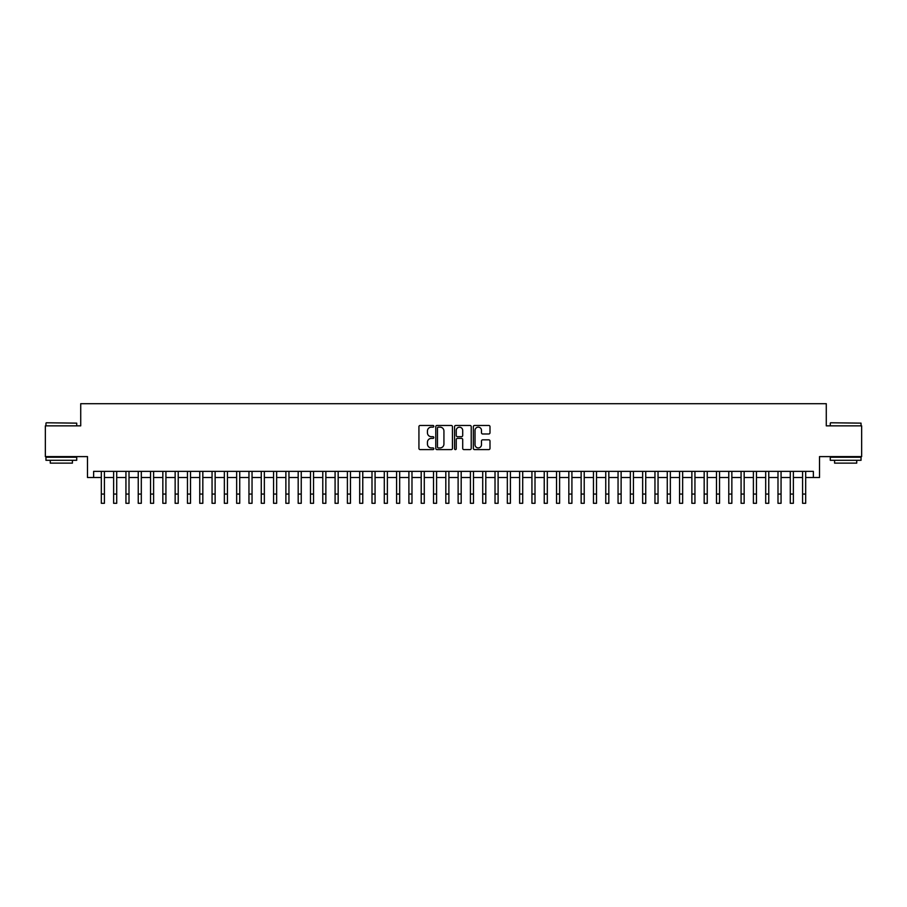 <?xml version="1.0" encoding="UTF-8"?>
<svg xmlns="http://www.w3.org/2000/svg" width="907" height="907" viewBox="0 0 907 907"><rect width="100%" height="100%" fill="white"/><g stroke="black" fill="none" stroke-linecap="round" stroke-linejoin="round"><path stroke-width="1.36" d="M433.818 426.301A0.85 0.85 0 0 0 432.968 425.462L420.145 425.462A1.213 1.213 0 0 0 418.932 426.664L418.932 448.409A1.213 1.213 0 0 0 420.145 449.611L432.968 449.611A0.85 0.85 0 0 0 433.818 448.772A0.85 0.85 0 0 0 432.968 447.922L431.313 447.922A3.866 3.866 0 0 1 427.446 444.056L427.446 442.242A3.866 3.866 0 0 1 431.313 438.387L432.968 438.387A0.85 0.85 0 0 0 433.818 437.537A0.85 0.85 0 0 0 432.968 436.686L431.313 436.686A3.866 3.866 0 0 1 427.446 432.832L427.446 431.018A3.866 3.866 0 0 1 431.313 427.152L432.968 427.152A0.85 0.85 0 0 0 433.818 426.301M488.794 433.977A1.213 1.213 0 0 0 489.995 432.764L489.995 426.664A1.213 1.213 0 0 0 488.794 425.462L474.542 425.462A1.213 1.213 0 0 0 473.341 426.664L473.341 448.409A1.213 1.213 0 0 0 474.542 449.611L488.794 449.611A1.213 1.213 0 0 0 489.995 448.409L489.995 441.04A1.213 1.213 0 0 0 488.794 439.827L482.694 439.827A1.213 1.213 0 0 0 481.481 441.04L481.481 444.691A3.231 3.231 0 0 1 478.261 447.922A3.231 3.231 0 0 1 475.03 444.691L475.03 430.383A3.231 3.231 0 0 1 478.261 427.152A3.231 3.231 0 0 1 481.481 430.383L481.481 432.764A1.213 1.213 0 0 0 482.694 433.977L488.794 433.977M93.636 477.524L93.636 471.368L813.364 471.368L813.364 477.524L819.509 477.524L819.509 456.606L861.65 456.606L861.65 425.848L826.277 425.848L826.277 403.706L80.723 403.706L80.723 425.848L45.35 425.848L45.35 456.606L87.491 456.606L87.491 477.524L101.323 477.524M452.446 426.664A1.213 1.213 0 0 0 451.233 425.462L436.981 425.462A1.213 1.213 0 0 0 435.779 426.664L435.779 448.409A1.213 1.213 0 0 0 436.981 449.611L451.233 449.611A1.213 1.213 0 0 0 452.446 448.409L452.446 426.664M455.768 425.462L470.019 425.462A1.213 1.213 0 0 1 471.221 426.664L471.221 448.409A1.213 1.213 0 0 1 470.019 449.611L463.919 449.611A1.213 1.213 0 0 1 462.706 448.409L462.706 439.589A1.213 1.213 0 0 0 461.504 438.387L457.457 438.387A1.213 1.213 0 0 0 456.244 439.589L456.244 448.772A0.85 0.85 0 0 1 455.405 449.611A0.85 0.85 0 0 1 454.554 448.772L454.554 426.664A1.213 1.213 0 0 1 455.768 425.462M104.407 477.524L113.636 477.524M116.708 477.524L125.937 477.524M129.009 477.524L138.238 477.524M141.311 477.524L150.539 477.524M153.612 477.524L162.841 477.524M165.924 477.524L175.142 477.524M178.225 477.524L187.454 477.524M190.527 477.524L199.755 477.524M202.828 477.524L212.057 477.524M215.129 477.524L224.358 477.524M227.43 477.524L236.659 477.524M239.731 477.524L248.96 477.524M252.044 477.524L261.261 477.524M264.345 477.524L273.574 477.524M276.646 477.524L285.875 477.524M288.948 477.524L298.176 477.524M301.249 477.524L310.477 477.524M313.55 477.524L322.779 477.524M325.862 477.524L335.08 477.524M338.164 477.524L347.392 477.524M350.465 477.524L359.694 477.524M362.766 477.524L371.995 477.524M375.067 477.524L384.296 477.524M387.368 477.524L396.597 477.524M399.67 477.524L408.898 477.524M411.982 477.524L421.199 477.524M424.283 477.524L433.512 477.524M436.584 477.524L445.813 477.524M448.886 477.524L458.114 477.524M461.187 477.524L470.416 477.524M473.488 477.524L482.717 477.524M485.801 477.524L495.018 477.524M498.102 477.524L507.33 477.524M510.403 477.524L519.632 477.524M522.704 477.524L531.933 477.524M535.005 477.524L544.234 477.524M547.306 477.524L556.535 477.524M559.608 477.524L568.836 477.524M571.92 477.524L581.138 477.524M584.221 477.524L593.45 477.524M596.523 477.524L605.751 477.524M608.824 477.524L618.052 477.524M621.125 477.524L630.354 477.524M633.426 477.524L642.655 477.524M645.739 477.524L654.956 477.524M658.04 477.524L667.269 477.524M670.341 477.524L679.57 477.524M682.642 477.524L691.871 477.524M694.943 477.524L704.172 477.524M707.245 477.524L716.473 477.524M719.546 477.524L728.774 477.524M731.858 477.524L741.076 477.524M744.159 477.524L753.388 477.524M756.461 477.524L765.689 477.524M768.762 477.524L777.991 477.524M781.063 477.524L790.292 477.524M793.364 477.524L802.593 477.524M805.677 477.524L813.364 477.524M438.319 427.152A0.85 0.85 0 0 0 437.469 428.002L437.469 447.072A0.85 0.85 0 0 0 438.319 447.922L440.065 447.922A3.866 3.866 0 0 0 443.931 444.056L443.931 431.018A3.866 3.866 0 0 0 440.065 427.152L438.319 427.152M462.706 430.44A3.231 3.231 0 0 0 459.475 427.208A3.231 3.231 0 0 0 456.244 430.44L456.244 435.485A1.213 1.213 0 0 0 457.457 436.686L461.504 436.686A1.213 1.213 0 0 0 462.706 435.485L462.706 430.44M101.323 494.066L104.407 494.066L104.407 503.294L101.323 503.294L101.323 471.368M104.407 494.066L104.407 471.368M46.336 422.775L76.721 423.138L46.336 422.775M61.347 460.303L45.962 460.303L45.962 457.219L76.721 457.219L76.721 460.303L61.347 460.303M72.413 460.303L72.413 463.126L50.27 463.126L50.27 460.303M830.642 422.775L861.038 423.138L830.642 422.775M845.653 460.303L830.279 460.303L830.279 457.219L861.038 457.219L861.038 460.303L845.653 460.303M856.73 460.303L856.73 463.126L834.587 463.126L834.587 460.303M113.636 494.066L116.708 494.066L116.708 503.294L113.636 503.294L113.636 471.368M116.708 494.066L116.708 471.368M125.937 494.066L129.009 494.066L129.009 503.294L125.937 503.294L125.937 471.368M129.009 494.066L129.009 471.368M138.238 494.066L141.311 494.066L141.311 503.294L138.238 503.294L138.238 471.368M141.311 494.066L141.311 471.368M150.539 494.066L153.612 494.066L153.612 503.294L150.539 503.294L150.539 471.368M153.612 494.066L153.612 471.368M162.841 494.066L165.924 494.066L165.924 503.294L162.841 503.294L162.841 471.368M165.924 494.066L165.924 471.368M175.142 494.066L178.225 494.066L178.225 503.294L175.142 503.294L175.142 471.368M178.225 494.066L178.225 471.368M187.454 494.066L190.527 494.066L190.527 503.294L187.454 503.294L187.454 471.368M190.527 494.066L190.527 471.368M199.755 494.066L202.828 494.066L202.828 503.294L199.755 503.294L199.755 471.368M202.828 494.066L202.828 471.368M212.057 494.066L215.129 494.066L215.129 503.294L212.057 503.294L212.057 471.368M215.129 494.066L215.129 471.368M224.358 494.066L227.43 494.066L227.43 503.294L224.358 503.294L224.358 471.368M227.43 494.066L227.43 471.368M236.659 494.066L239.731 494.066L239.731 503.294L236.659 503.294L236.659 471.368M239.731 494.066L239.731 471.368M248.96 494.066L252.044 494.066L252.044 503.294L248.96 503.294L248.96 471.368M252.044 494.066L252.044 471.368M261.261 494.066L264.345 494.066L264.345 503.294L261.261 503.294L261.261 471.368M264.345 494.066L264.345 471.368M273.574 494.066L276.646 494.066L276.646 503.294L273.574 503.294L273.574 471.368M276.646 494.066L276.646 471.368M285.875 494.066L288.948 494.066L288.948 503.294L285.875 503.294L285.875 471.368M288.948 494.066L288.948 471.368M298.176 494.066L301.249 494.066L301.249 503.294L298.176 503.294L298.176 471.368M301.249 494.066L301.249 471.368M310.477 494.066L313.55 494.066L313.55 503.294L310.477 503.294L310.477 471.368M313.55 494.066L313.55 471.368M322.779 494.066L325.862 494.066L325.862 503.294L322.779 503.294L322.779 471.368M325.862 494.066L325.862 471.368M335.08 494.066L338.164 494.066L338.164 503.294L335.08 503.294L335.08 471.368M338.164 494.066L338.164 471.368M347.392 494.066L350.465 494.066L350.465 503.294L347.392 503.294L347.392 471.368M350.465 494.066L350.465 471.368M359.694 494.066L362.766 494.066L362.766 503.294L359.694 503.294L359.694 471.368M362.766 494.066L362.766 471.368M371.995 494.066L375.067 494.066L375.067 503.294L371.995 503.294L371.995 471.368M375.067 494.066L375.067 471.368M384.296 494.066L387.368 494.066L387.368 503.294L384.296 503.294L384.296 471.368M387.368 494.066L387.368 471.368M396.597 494.066L399.67 494.066L399.67 503.294L396.597 503.294L396.597 471.368M399.67 494.066L399.67 471.368M408.898 494.066L411.982 494.066L411.982 503.294L408.898 503.294L408.898 471.368M411.982 494.066L411.982 471.368M421.199 494.066L424.283 494.066L424.283 503.294L421.199 503.294L421.199 471.368M424.283 494.066L424.283 471.368M433.512 494.066L436.584 494.066L436.584 503.294L433.512 503.294L433.512 471.368M436.584 494.066L436.584 471.368M445.813 494.066L448.886 494.066L448.886 503.294L445.813 503.294L445.813 471.368M448.886 494.066L448.886 471.368M458.114 494.066L461.187 494.066L461.187 503.294L458.114 503.294L458.114 471.368M461.187 494.066L461.187 471.368M470.416 494.066L473.488 494.066L473.488 503.294L470.416 503.294L470.416 471.368M473.488 494.066L473.488 471.368M482.717 494.066L485.801 494.066L485.801 503.294L482.717 503.294L482.717 471.368M485.801 494.066L485.801 471.368M495.018 494.066L498.102 494.066L498.102 503.294L495.018 503.294L495.018 471.368M498.102 494.066L498.102 471.368M507.33 494.066L510.403 494.066L510.403 503.294L507.33 503.294L507.33 471.368M510.403 494.066L510.403 471.368M519.632 494.066L522.704 494.066L522.704 503.294L519.632 503.294L519.632 471.368M522.704 494.066L522.704 471.368M531.933 494.066L535.005 494.066L535.005 503.294L531.933 503.294L531.933 471.368M535.005 494.066L535.005 471.368M544.234 494.066L547.306 494.066L547.306 503.294L544.234 503.294L544.234 471.368M547.306 494.066L547.306 471.368M556.535 494.066L559.608 494.066L559.608 503.294L556.535 503.294L556.535 471.368M559.608 494.066L559.608 471.368M568.836 494.066L571.92 494.066L571.92 503.294L568.836 503.294L568.836 471.368M571.92 494.066L571.92 471.368M581.138 494.066L584.221 494.066L584.221 503.294L581.138 503.294L581.138 471.368M584.221 494.066L584.221 471.368M593.45 494.066L596.523 494.066L596.523 503.294L593.45 503.294L593.45 471.368M596.523 494.066L596.523 471.368M605.751 494.066L608.824 494.066L608.824 503.294L605.751 503.294L605.751 471.368M608.824 494.066L608.824 471.368M618.052 494.066L621.125 494.066L621.125 503.294L618.052 503.294L618.052 471.368M621.125 494.066L621.125 471.368M630.354 494.066L633.426 494.066L633.426 503.294L630.354 503.294L630.354 471.368M633.426 494.066L633.426 471.368M642.655 494.066L645.739 494.066L645.739 503.294L642.655 503.294L642.655 471.368M645.739 494.066L645.739 471.368M654.956 494.066L658.04 494.066L658.04 503.294L654.956 503.294L654.956 471.368M658.04 494.066L658.04 471.368M667.269 494.066L670.341 494.066L670.341 503.294L667.269 503.294L667.269 471.368M670.341 494.066L670.341 471.368M679.57 494.066L682.642 494.066L682.642 503.294L679.57 503.294L679.57 471.368M682.642 494.066L682.642 471.368M691.871 494.066L694.943 494.066L694.943 503.294L691.871 503.294L691.871 471.368M694.943 494.066L694.943 471.368M704.172 494.066L707.245 494.066L707.245 503.294L704.172 503.294L704.172 471.368M707.245 494.066L707.245 471.368M716.473 494.066L719.546 494.066L719.546 503.294L716.473 503.294L716.473 471.368M719.546 494.066L719.546 471.368M728.774 494.066L731.858 494.066L731.858 503.294L728.774 503.294L728.774 471.368M731.858 494.066L731.858 471.368M741.076 494.066L744.159 494.066L744.159 503.294L741.076 503.294L741.076 471.368M744.159 494.066L744.159 471.368M753.388 494.066L756.461 494.066L756.461 503.294L753.388 503.294L753.388 471.368M756.461 494.066L756.461 471.368M765.689 494.066L768.762 494.066L768.762 503.294L765.689 503.294L765.689 471.368M768.762 494.066L768.762 471.368M777.991 494.066L781.063 494.066L781.063 503.294L777.991 503.294L777.991 471.368M781.063 494.066L781.063 471.368M790.292 494.066L793.364 494.066L793.364 503.294L790.292 503.294L790.292 471.368M793.364 494.066L793.364 471.368M802.593 494.066L805.677 494.066L805.677 503.294L802.593 503.294L802.593 471.368M805.677 494.066L805.677 471.368M45.962 425.848L45.962 423.138M52.98 457.219L52.98 456.606M69.714 457.219L69.714 456.606M76.721 425.848L76.721 423.138M830.279 425.848L830.279 423.138M837.286 457.219L837.286 456.606M854.02 457.219L854.02 456.606M861.038 425.848L861.038 423.138"/></g></svg>
